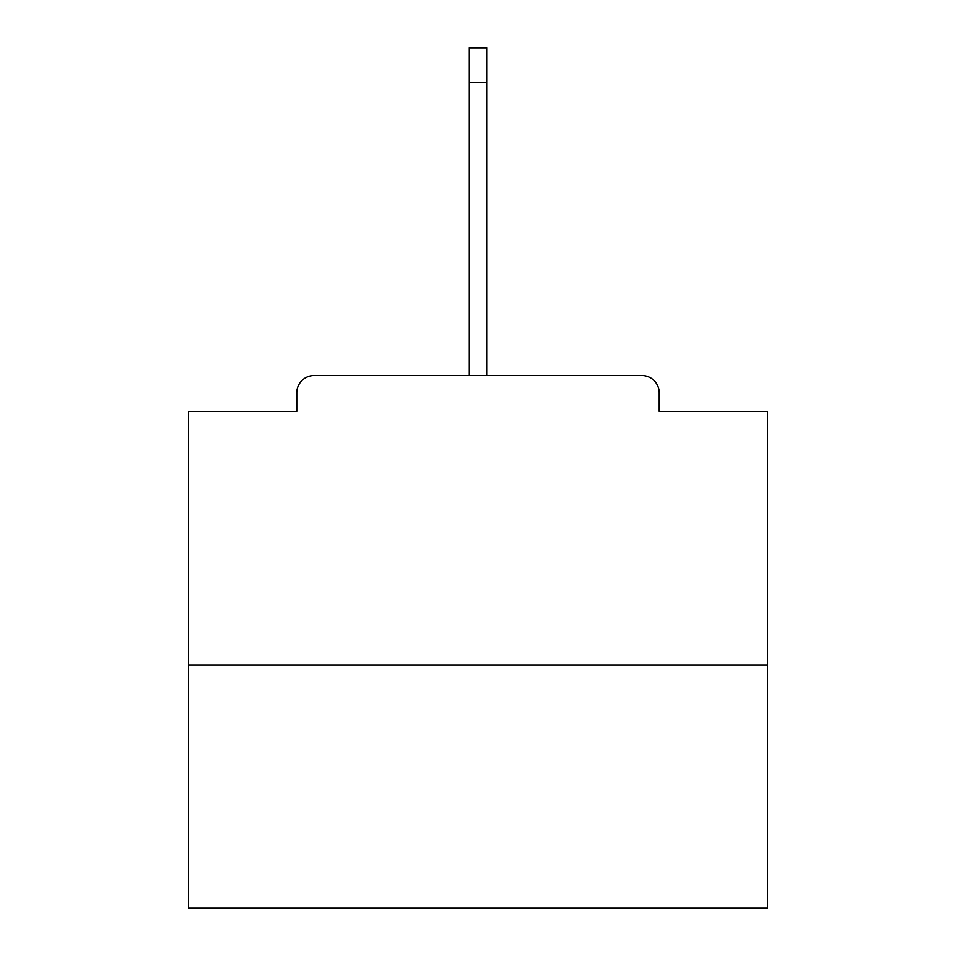 <?xml version="1.0" encoding="UTF-8"?>
<svg xmlns="http://www.w3.org/2000/svg" width="956" height="956" viewBox="0 0 956 956"><rect width="100%" height="100%" fill="white"/><g stroke="black" fill="none" stroke-linecap="round" stroke-linejoin="round"><path stroke-width="1.43" d="M659.234 411.415L659.234 392.892L659.234 411.415L767.501 411.415L767.501 908.2L188.499 908.2L188.499 411.415L296.766 411.415L296.766 392.892L296.766 411.415M767.501 665.018L188.499 665.018M659.234 392.892A17.375 17.375 0 0 0 641.858 375.517L314.142 375.517A17.375 17.375 0 0 0 296.766 392.892M641.858 375.517L552.114 375.517M403.886 375.517L314.142 375.517M469.312 82.539L469.312 47.8L486.688 47.8L486.688 82.539L469.312 82.539L469.312 375.517M486.688 82.539L486.688 375.517"/></g></svg>

